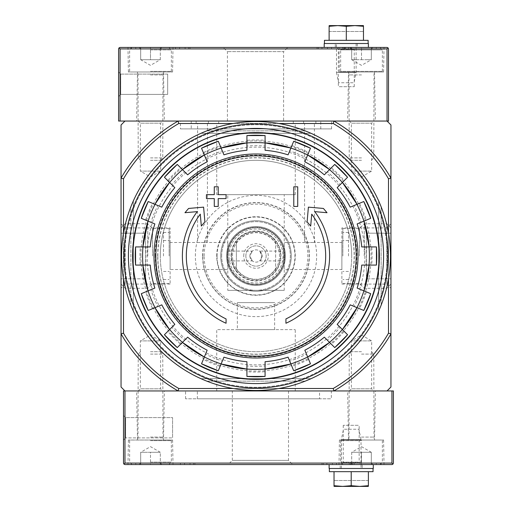 <?xml version="1.0" encoding="UTF-8"?>
<svg xmlns="http://www.w3.org/2000/svg" width="512" height="512" viewBox="0 0 512 512"><rect width="100%" height="100%" fill="white"/><g stroke="black" fill="none" stroke-linecap="round" stroke-linejoin="round"><path stroke-width="0.38" stroke-dasharray="2.56 1.92" d="M130.861 206.803C124.691 222.618 121.581 239.021 121.536 256C121.581 239.021 124.691 222.618 130.861 206.803L133.318 200.966L130.861 206.803L130.861 305.197C124.691 289.382 121.581 272.979 121.536 256A134.464 134.464 0 0 1 278.893 123.501A134.464 134.464 0 0 1 278.893 388.499A134.464 134.464 0 0 1 121.536 256C121.581 272.979 124.691 289.382 130.861 305.197L133.318 311.034L130.861 305.197L130.861 206.803M206.803 130.861C239.603 118.509 272.397 118.509 305.197 130.861C272.397 118.509 239.603 118.509 206.803 130.861L200.966 133.318L206.803 130.861L305.197 130.861L311.034 133.318L305.197 130.861L206.803 130.861M206.803 381.139C239.603 393.491 272.397 393.491 305.197 381.139C272.397 393.491 239.603 393.491 206.803 381.139L200.966 378.682L206.803 381.139L305.197 381.139L311.034 378.682L305.197 381.139L206.803 381.139M381.139 305.197C393.491 272.397 393.491 239.603 381.139 206.803C393.491 239.603 393.491 272.397 381.139 305.197L378.682 311.034L381.139 305.197L381.139 206.803L378.682 200.966L381.139 206.803L381.139 305.197M387.027 48.909L387.027 121.05L118.592 121.05L118.592 48.909L119.027 47.872L120.064 48.909L387.027 48.909L388.07 47.872L388.499 48.909L388.499 121.05L333.875 121.05L333.216 123.501A153.357 153.357 0 0 1 388.499 178.784L388.499 333.216A153.357 153.357 0 0 1 333.216 388.499L178.784 388.499A153.357 153.357 0 0 1 123.501 333.216L121.05 333.875L121.05 387.027L124.973 390.95L178.125 390.95L178.784 388.499M387.027 121.05L390.95 124.973L390.95 178.125A155.808 155.808 0 0 0 333.875 121.05L124.973 121.05L121.05 124.973L121.05 178.125L123.501 178.784L123.501 333.216M123.501 178.784A153.357 153.357 0 0 1 178.784 123.501L178.125 121.05A155.808 155.808 0 0 0 121.05 178.125L121.05 333.875A155.808 155.808 0 0 0 178.125 390.95A155.808 155.808 0 0 1 121.05 333.875A155.808 155.808 0 0 0 178.125 390.95L387.027 390.95L390.95 387.027L390.95 333.875A155.808 155.808 0 0 1 333.875 390.95A155.808 155.808 0 0 0 390.95 333.875L388.499 333.216M333.216 123.501L178.784 123.501M170.118 242.502L170.118 269.498L170.118 242.502L207.418 242.502L197.6 242.502L197.6 123.501L207.418 123.501L197.6 123.501M284.218 194.656L227.782 194.656L284.218 194.656L284.218 269.498L284.218 242.502L314.4 242.502L304.582 242.502L304.582 123.501L314.4 123.501L304.582 123.501M341.882 242.502L341.882 269.498L341.882 242.502L314.4 242.502L314.4 123.501M207.418 123.501L207.418 242.502L227.782 242.502L227.782 269.498L227.782 194.656M138.221 121.05L162.758 121.05L138.221 121.05L140.346 123.174L160.634 123.174L140.346 123.174L140.346 171.104L160.634 171.104L140.346 171.104L150.49 176.96L160.634 171.104L160.634 123.174L162.758 121.05M349.242 121.05L373.779 121.05L349.242 121.05L351.366 123.174L371.654 123.174L351.366 123.174L351.366 171.104L371.654 171.104L351.366 171.104L361.51 176.96L371.654 171.104L371.654 123.174L373.779 121.05M180.429 121.05L331.571 121.05L180.429 121.05L180.429 128.902L331.571 128.902L180.429 128.902M226.067 323.251A73.613 73.613 0 0 1 197.261 211.629L184.966 212.71L188.602 208.448L203.603 207.136L204.89 221.875L201.312 226.061L200.275 214.163A69.683 69.683 0 0 0 226.067 318.925L226.067 323.251M285.933 318.925L285.933 323.251A73.613 73.613 0 0 0 314.739 211.629L327.034 212.71L323.398 208.448L308.397 207.136L307.11 221.875L310.688 226.061L311.725 214.163A69.683 69.683 0 0 1 285.933 318.925M293.786 206.438L297.715 206.438L297.715 186.803L293.786 186.803L293.786 206.438M214.285 198.586L214.285 206.438L218.214 206.438L218.214 198.586L226.067 198.586L226.067 194.656L218.214 194.656L218.214 186.803L214.285 186.803L214.285 194.656L206.438 194.656L206.438 198.586L214.285 198.586M371.699 246.918L365.958 246.918A110.336 110.336 0 0 1 365.978 247.174A110.336 110.336 0 0 1 365.958 265.082L371.699 265.082A116.058 116.058 0 0 0 371.699 246.918L376.429 246.918M361.728 246.918L365.958 246.918M376.429 265.082L371.699 265.082M361.728 265.082L365.958 265.082M366.368 291.891L361.062 289.69A110.336 110.336 0 0 1 354.112 306.464L359.418 308.666A116.058 116.058 0 0 0 366.368 291.891L370.733 293.696M357.152 288.07L361.062 289.69M363.782 310.47L359.418 308.666M350.202 304.845L354.112 306.464M344.23 331.392L340.173 327.334A110.336 110.336 0 0 1 327.334 340.173L331.392 344.23A116.058 116.058 0 0 0 344.23 331.392L347.571 334.733M342.4 329.562L340.173 327.334M334.733 347.571L331.392 344.23M324.339 337.178L327.334 340.173M308.666 359.418L306.464 354.112A110.336 110.336 0 0 1 289.69 361.062L291.891 366.368A116.058 116.058 0 0 0 308.666 359.418L310.47 363.782M304.845 350.202L306.464 354.112M293.696 370.733L291.891 366.368M288.07 357.152L289.69 361.062M265.082 371.699L265.082 365.958A110.336 110.336 0 0 1 246.918 365.958L246.918 371.699A116.058 116.058 0 0 0 265.082 371.699L265.082 376.429M265.082 361.728L265.082 365.958M246.918 376.429L246.918 371.699M246.918 361.728L246.918 365.958M220.109 366.368L222.31 361.062A110.336 110.336 0 0 1 205.536 354.112L203.334 359.418A116.058 116.058 0 0 0 220.109 366.368L218.304 370.733M223.93 357.152L222.31 361.062M201.53 363.782L203.334 359.418M207.155 350.202L205.536 354.112M180.608 344.23L184.666 340.173A110.336 110.336 0 0 1 171.827 327.334L167.77 331.392A116.058 116.058 0 0 0 180.608 344.23L177.267 347.571M187.661 337.178L184.666 340.173M164.429 334.733L167.77 331.392M174.822 324.339L171.827 327.334M152.582 308.666L157.888 306.464A110.336 110.336 0 0 1 150.938 289.69L145.632 291.891A116.058 116.058 0 0 0 152.582 308.666L148.218 310.47M161.798 304.845L157.888 306.464M141.267 293.696L145.632 291.891M154.848 288.07L150.938 289.69M140.301 265.082L146.042 265.082A110.336 110.336 0 0 1 146.042 246.918L140.301 246.918A116.058 116.058 0 0 0 140.301 265.082L135.571 265.082M150.272 265.082L146.042 265.082M135.571 246.918L140.301 246.918M150.272 246.918L146.042 246.918M145.632 220.109L150.938 222.31A110.336 110.336 0 0 1 157.888 205.536L152.582 203.334A116.058 116.058 0 0 0 145.632 220.109L141.267 218.304M154.848 223.93L150.938 222.31M148.218 201.53L152.582 203.334M161.798 207.155L157.888 205.536M167.77 180.608L171.827 184.666A110.336 110.336 0 0 1 184.666 171.827L180.608 167.77A116.058 116.058 0 0 0 167.77 180.608L164.429 177.267M174.822 187.661L171.827 184.666M177.267 164.429L180.608 167.77M187.661 174.822L184.666 171.827M203.334 152.582L205.536 157.888A110.336 110.336 0 0 1 222.31 150.938L220.109 145.632A116.058 116.058 0 0 0 203.334 152.582L201.53 148.218M207.155 161.798L205.536 157.888M218.304 141.267L220.109 145.632M223.93 154.848L222.31 150.938M246.918 140.301L246.918 146.042A110.336 110.336 0 0 1 265.082 146.042L265.082 140.301A116.058 116.058 0 0 0 246.918 140.301L246.918 135.571M246.918 150.272L246.918 146.042M265.082 135.571L265.082 140.301M265.082 150.272L265.082 146.042M291.891 145.632L289.69 150.938A110.336 110.336 0 0 1 306.464 157.888L308.666 152.582A116.058 116.058 0 0 0 291.891 145.632L293.696 141.267M288.07 154.848L289.69 150.938M310.47 148.218L308.666 152.582M304.845 161.798L306.464 157.888M331.392 167.77L327.334 171.827A110.336 110.336 0 0 1 340.173 184.666L344.23 180.608A116.058 116.058 0 0 0 331.392 167.77L334.733 164.429M324.339 174.822L327.334 171.827M347.571 177.267L344.23 180.608M337.178 187.661L340.173 184.666M359.418 203.334L354.112 205.536A110.336 110.336 0 0 1 361.062 222.31L366.368 220.109A116.058 116.058 0 0 0 359.418 203.334L363.782 201.53M370.733 218.304L366.368 220.109M357.152 223.93L361.062 222.31M350.202 207.155L354.112 205.536M351.693 256A95.693 95.693 0 0 0 256 160.307A95.693 95.693 0 0 0 160.307 256A95.693 95.693 0 0 0 256 351.693A95.693 95.693 0 0 0 351.693 256M333.216 388.499L333.875 390.95A155.808 155.808 0 0 0 390.95 333.875L390.95 178.125A155.808 155.808 0 0 0 333.875 121.05A155.808 155.808 0 0 1 390.95 178.125L388.499 178.784M233.107 123.501L278.893 123.501M216.742 390.95L295.258 390.95L216.742 390.95L216.742 329.613L295.258 329.613L216.742 329.613M349.242 390.95L373.779 390.95L349.242 390.95L351.366 388.826L371.654 388.826L351.366 388.826L351.366 340.896L371.654 340.896L351.366 340.896L361.51 335.04L371.654 340.896L371.654 388.826L373.779 390.95M138.221 390.95L162.758 390.95L138.221 390.95L140.346 388.826L160.634 388.826L140.346 388.826L140.346 340.896L160.634 340.896L140.346 340.896L150.49 335.04L160.634 340.896L160.634 388.826L162.758 390.95M390.95 223.718L390.95 288.282L390.95 223.718L386.752 227.917L386.752 284.083L386.752 227.917L341.882 227.917L341.882 284.083L341.882 227.917M121.05 223.718L121.05 288.282L121.05 223.718L125.248 227.917L125.248 284.083L125.248 227.917L170.118 227.917L170.118 284.083L170.118 227.917M278.893 388.499L233.107 388.499M128.41 256A127.59 127.59 0 0 1 319.795 145.504A127.59 127.59 0 0 1 319.795 366.496A127.59 127.59 0 0 1 128.41 256A127.59 127.59 0 0 1 319.795 145.504A127.59 127.59 0 0 1 319.795 366.496A127.59 127.59 0 0 1 128.41 256A127.59 127.59 0 0 1 319.795 145.504A127.59 127.59 0 0 1 319.795 366.496A127.59 127.59 0 0 1 128.41 256M178.125 121.05A155.808 155.808 0 0 0 121.05 178.125A155.808 155.808 0 0 1 178.125 121.05L333.875 121.05M388.499 233.107L388.499 278.893M123.501 233.107L123.501 278.893M160.307 256A95.693 95.693 0 0 1 303.846 173.126A95.693 95.693 0 0 1 303.846 338.874A95.693 95.693 0 0 1 160.307 256A95.693 95.693 0 0 1 303.846 173.126A95.693 95.693 0 0 1 303.846 338.874A95.693 95.693 0 0 1 160.307 256M132.922 256A123.078 123.078 0 0 1 317.536 149.414A123.078 123.078 0 0 1 317.536 362.586A123.078 123.078 0 0 1 132.922 256M364.525 247.29A108.877 108.877 0 0 1 260.358 364.787A108.877 108.877 0 0 1 147.123 256A108.877 108.877 0 0 1 251.642 147.213A108.877 108.877 0 0 1 364.525 247.29M157.856 256A98.144 98.144 0 0 1 305.075 171.002A98.144 98.144 0 0 1 305.075 340.998A98.144 98.144 0 0 1 157.856 256M157.683 256A98.317 98.317 0 0 1 305.158 170.854A98.317 98.317 0 0 1 305.158 341.146A98.317 98.317 0 0 1 157.683 256M191.226 128.902L320.774 128.902L191.226 128.902L191.226 121.05L320.774 121.05L191.226 121.05M303.603 121.05L315.872 121.05L293.293 121.05L303.603 121.05L303.603 123.501L315.872 123.501L293.293 123.501L293.293 121.05L218.707 121.05L293.293 121.05L293.293 123.501L303.603 123.501L303.603 121.05M208.397 121.05L196.128 121.05L208.397 121.05L208.397 123.501L218.707 123.501L216.742 123.501L218.707 123.501L218.707 121.05L218.707 123.501L196.128 123.501L208.397 123.501L208.397 121.05M227.782 290.349L284.218 290.349L227.782 290.349L227.782 269.498L170.118 269.498M216.742 194.656L295.258 194.656L216.742 194.656L216.742 123.501M237.35 329.613L274.65 329.613L237.35 329.613L237.35 302.618L274.65 302.618L237.35 302.618M121.536 256A134.464 134.464 0 0 1 323.232 139.552A134.464 134.464 0 0 1 323.232 372.448A134.464 134.464 0 0 1 121.536 256A134.464 134.464 0 0 1 323.232 139.552A134.464 134.464 0 0 1 323.232 372.448A134.464 134.464 0 0 1 121.536 256A134.464 134.464 0 0 1 323.232 139.552A134.464 134.464 0 0 1 323.232 372.448A134.464 134.464 0 0 1 121.536 256M202.822 256A53.178 53.178 0 0 1 282.592 209.946A53.178 53.178 0 0 1 282.592 302.054A53.178 53.178 0 0 1 202.822 256M204.154 256A51.846 51.846 0 0 1 281.92 211.098A51.846 51.846 0 0 1 281.92 300.902A51.846 51.846 0 0 1 204.154 256M217.043 256A38.957 38.957 0 0 1 275.475 222.266A38.957 38.957 0 0 1 275.475 289.734A38.957 38.957 0 0 1 217.043 256M220.723 256A35.277 35.277 0 0 1 273.638 225.453A35.277 35.277 0 0 1 273.638 286.547A35.277 35.277 0 0 1 220.723 256A35.277 35.277 0 0 1 273.638 225.453A35.277 35.277 0 0 1 273.638 286.547A35.277 35.277 0 0 1 220.723 256M226.554 256A29.446 29.446 0 0 1 270.72 230.502A29.446 29.446 0 0 1 270.72 281.498A29.446 29.446 0 0 1 226.554 256A29.446 29.446 0 0 1 270.72 230.502A29.446 29.446 0 0 1 270.72 281.498A29.446 29.446 0 0 1 226.554 256A29.446 29.446 0 0 1 270.72 230.502A29.446 29.446 0 0 1 270.72 281.498A29.446 29.446 0 0 1 226.554 256M311.034 133.318L200.966 133.318L311.034 133.318M311.034 378.682L200.966 378.682L311.034 378.682M133.318 200.966L133.318 311.034L133.318 200.966M378.682 200.966L378.682 311.034L378.682 200.966M336.48 47.437L356.109 47.437L336.48 47.437L338.342 49.299L354.253 49.299L338.342 49.299L338.342 86.694L354.253 86.694L338.342 86.694M287.795 47.437L223.226 47.437L287.795 47.437L283.59 51.635L227.424 51.635L283.59 51.635L283.59 121.05L227.424 121.05L283.59 121.05M318.387 48.909L371.322 48.909L371.322 47.437L376.23 47.437L317.075 47.437L371.322 47.437L371.322 48.954L371.322 47.437L372.838 47.437L361.51 47.437L371.322 47.437L361.51 47.437L371.322 47.437L371.322 59.706L366.413 59.706L371.322 59.706L366.413 59.706L371.322 59.706L371.322 47.437L371.322 48.909L376.23 48.909L376.23 47.437L376.23 48.909L317.075 48.909L318.387 48.909L318.387 47.437M388.07 47.872L387.027 47.437L120.064 47.437L119.027 47.872M127.981 47.437L173.005 47.437L127.981 47.437L128.41 71.974L172.576 71.974L128.41 71.974M338.995 47.437L384.019 47.437L338.995 47.437L339.424 71.974L383.59 71.974L339.424 71.974M179.635 47.437L135.77 47.437L190.016 47.437L179.635 47.437L179.635 48.909L190.016 48.909L135.77 48.909L179.635 48.909M130.861 47.437L135.77 47.437L130.861 47.437L130.861 48.909L135.77 48.909L130.861 48.909L130.861 47.437M118.592 96.512L118.592 71.974L118.592 96.512L118.592 71.974L118.592 96.512L120.717 94.387L120.717 74.099L120.717 94.387L120.717 74.099L120.717 94.387L118.592 96.512M347.648 121.05L375.366 121.05L347.648 121.05L348.506 71.974L374.515 71.974L348.506 71.974M136.634 121.05L164.352 121.05L136.634 121.05L137.485 71.974L163.494 71.974L137.485 71.974M167.667 94.387L167.667 74.099L167.667 94.387L120.717 94.387L167.667 94.387L167.667 74.099L167.667 94.387M344.25 48.909L350.464 48.909L343.104 48.909L348.666 48.909L344.25 48.909L344.25 47.437L343.104 47.437L350.464 47.437L348.749 47.437L348.749 48.909L344.826 48.909L344.826 47.437L348.749 47.437M344.826 48.909L348.749 48.909M345.434 48.909L345.434 47.437L350.464 47.437L350.464 48.909L350.464 47.437L344.25 47.437M345.434 47.437L344.826 47.437M350.464 48.909L350.464 47.437M343.104 48.909L343.104 47.437L343.104 48.909L343.104 47.437L379.91 47.437L343.104 47.437L340.653 49.894L382.362 49.894L340.653 49.894L340.653 71.36L382.362 71.36L340.653 71.36L341.267 71.974L381.754 71.974L341.267 71.974M348.666 48.909L348.666 47.437M351.693 47.437L351.693 48.954L351.693 47.437L350.176 47.437L351.693 47.437L351.693 59.706L366.413 59.706L351.693 59.706L356.602 59.706L351.693 59.706L351.693 47.437M361.51 71.974L348.992 71.974L361.51 71.974M361.51 74.918L349.242 74.918L361.51 74.918M361.51 157.901L349.242 157.901L361.51 157.901M361.51 160.307L351.648 160.307L361.51 160.307M356.602 59.706L366.413 59.706L356.602 59.706M361.51 59.706L361.51 47.437L361.51 59.706M140.678 47.437L160.307 47.437L160.307 48.954L160.307 47.437L161.824 47.437L140.678 47.437L150.49 47.437L140.678 47.437L140.678 48.954L140.678 47.437L139.162 47.437L140.678 47.437L140.678 59.706L160.307 59.706L140.678 59.706L145.587 59.706L140.678 59.706L140.678 47.437M150.49 47.437L168.896 47.437L150.49 47.437L150.49 59.706L155.398 59.706L145.587 59.706L150.49 59.706L150.49 47.437M150.49 49.894L171.347 49.894L150.49 49.894M150.49 71.36L171.347 71.36L150.49 71.36M150.49 71.974L130.246 71.974L150.49 71.974M150.49 74.918L162.758 74.918L150.49 74.918M150.49 157.901L162.758 157.901L150.49 157.901M150.49 160.307L160.352 160.307L150.49 160.307M160.307 59.706L160.307 47.437L160.307 59.706L150.49 65.37L140.678 59.706M335.302 43.514L357.286 43.514L335.302 43.514L335.302 47.437L357.286 47.437L335.302 47.437M368.378 43.514L324.211 43.514M324.211 47.437L368.378 47.437L324.211 47.437M329.12 25.664L329.12 31.488L329.12 25.664L329.12 26.31L337.709 25.6L363.219 25.6L329.376 25.6L337.709 25.6L346.298 26.31L354.88 25.6L363.469 26.31L363.469 25.664L363.469 31.488L363.469 25.664M324.454 43.514L368.134 43.514L324.454 43.514M368.134 40.32L324.454 40.32M336.48 43.514L356.109 43.514L336.48 43.514L336.48 72.467L356.109 72.467L336.48 72.467L338.586 82.771L354.003 82.771L338.586 82.771M346.298 40.32L329.12 40.32L346.298 40.32L346.298 26.31M329.12 40.32L329.12 26.31M363.469 40.32L363.469 26.31M337.709 25.6L354.88 25.6M329.12 31.488L363.469 31.488L329.12 31.488M232.333 390.95L288.499 390.95L232.333 390.95L232.333 460.365L288.499 460.365L232.333 460.365L228.134 464.563L292.698 464.563L228.134 464.563M319.552 390.95L197.357 390.95L319.552 390.95L319.552 398.803L197.357 398.803L319.552 398.803M361.018 464.563L341.389 464.563L361.018 464.563L359.155 462.701L343.245 462.701L359.155 462.701L359.155 425.306L343.245 425.306L359.155 425.306M193.613 463.091L140.678 463.091L140.678 464.563L135.77 464.563L194.925 464.563L140.678 464.563L140.678 463.046L140.678 464.563L139.162 464.563L150.49 464.563L140.678 464.563L150.49 464.563L140.678 464.563L140.678 452.294L145.587 452.294L140.678 452.294L145.587 452.294L140.678 452.294L140.678 464.563L140.678 463.091L135.77 463.091L135.77 464.563L135.77 463.091L194.925 463.091L193.613 463.091L193.613 464.563M391.936 463.091L124.973 463.091L123.93 464.128L124.973 464.563L391.936 464.563L392.973 464.128L391.936 463.091L391.936 390.95L393.408 390.95L393.408 463.091L392.973 464.128M384.019 464.563L338.995 464.563L384.019 464.563L383.59 440.026L339.424 440.026L383.59 440.026M173.005 464.563L127.981 464.563L173.005 464.563L172.576 440.026L128.41 440.026L172.576 440.026M332.365 464.563L376.23 464.563L321.984 464.563L332.365 464.563L332.365 463.091L321.984 463.091L376.23 463.091L332.365 463.091M381.139 464.563L376.23 464.563L381.139 464.563L381.139 463.091L376.23 463.091L381.139 463.091L381.139 464.563M333.875 390.95L178.125 390.95M123.501 415.488L123.501 440.026L123.501 415.488L123.501 440.026L123.501 415.488L125.626 417.613L125.626 437.901L125.626 417.613L172.576 417.613L172.576 437.901L172.576 417.613L172.576 437.901L172.576 417.613L125.626 417.613L125.626 437.901L125.626 417.613L123.501 415.488M123.93 464.128L123.501 463.091L123.501 390.95L391.936 390.95M331.328 390.95L185.581 390.95L331.328 390.95L331.328 398.803L185.581 398.803L331.328 398.803M164.352 390.95L136.634 390.95L164.352 390.95L163.494 440.026L137.485 440.026L163.494 440.026M375.366 390.95L347.648 390.95L375.366 390.95L374.515 440.026L348.506 440.026L374.515 440.026M350.835 463.091L354.144 463.091L350.835 463.091L350.835 464.563L349.242 464.563L354.144 464.563L349.242 464.563L350.835 464.563L350.835 463.091L350.835 464.563M349.242 463.091L349.242 464.563L349.242 463.091M354.144 463.091L354.144 464.563L354.144 463.091M352.55 463.091L352.55 464.563L352.55 463.091M160.307 464.563L150.49 464.563L160.307 464.563L150.49 464.563L160.307 464.563L160.307 463.046L160.307 464.563L161.824 464.563L160.307 464.563L160.307 452.294L145.587 452.294L160.307 452.294L155.398 452.294L160.307 452.294L160.307 464.563M150.49 464.563L168.896 464.563L132.09 464.563L150.49 464.563L150.49 452.294L155.398 452.294L150.49 452.294L150.49 464.563M150.49 462.106L171.347 462.106L150.49 462.106M150.49 440.64L171.347 440.64L150.49 440.64M150.49 440.026L170.733 440.026L150.49 440.026M150.49 437.082L162.758 437.082L150.49 437.082M150.49 354.099L162.758 354.099L150.49 354.099M150.49 351.693L160.352 351.693L150.49 351.693M371.322 464.563L351.693 464.563L351.693 463.046L351.693 464.563L350.176 464.563L371.322 464.563L361.51 464.563L371.322 464.563L371.322 463.046L371.322 464.563L372.838 464.563L371.322 464.563L371.322 452.294L351.693 452.294L371.322 452.294L366.413 452.294L371.322 452.294L371.322 464.563M361.51 464.563L343.104 464.563L361.51 464.563L361.51 452.294L356.602 452.294L366.413 452.294L361.51 452.294L361.51 464.563M361.51 462.106L340.653 462.106L361.51 462.106M361.51 440.64L340.653 440.64L361.51 440.64M361.51 440.026L381.754 440.026L361.51 440.026M361.51 437.082L373.779 437.082L361.51 437.082M361.51 354.099L373.779 354.099L361.51 354.099M361.51 351.693L351.648 351.693L361.51 351.693M351.693 452.294L351.693 464.563L351.693 452.294L361.51 446.63L371.322 452.294M362.195 468.486L340.211 468.486L362.195 468.486L362.195 464.563L340.211 464.563L362.195 464.563M329.12 468.486L373.286 468.486M373.286 464.563L329.12 464.563L373.286 464.563M368.378 486.336L368.378 480.512L368.378 486.336L368.378 485.69L359.789 486.4L334.278 486.4L368.122 486.4L359.789 486.4L351.2 485.69L342.618 486.4L334.029 485.69L334.029 486.336L334.029 480.512L334.029 486.336M373.043 468.486L329.363 468.486L373.043 468.486M329.363 471.68L373.043 471.68M361.018 468.486L341.389 468.486L361.018 468.486L361.018 439.533L341.389 439.533L361.018 439.533L358.912 429.229L343.494 429.229L358.912 429.229M351.2 471.68L368.378 471.68L351.2 471.68L351.2 485.69M368.378 471.68L368.378 485.69M334.029 471.68L334.029 485.69M359.789 486.4L342.618 486.4M368.378 480.512L334.029 480.512L368.378 480.512M124.73 256A131.27 131.27 0 0 1 321.638 142.317A131.27 131.27 0 0 1 321.638 369.683A131.27 131.27 0 0 1 124.73 256A131.27 131.27 0 0 1 321.638 142.317A131.27 131.27 0 0 1 321.638 369.683A131.27 131.27 0 0 1 124.73 256M132.397 256A123.603 123.603 0 0 1 317.805 148.954A123.603 123.603 0 0 1 317.805 363.046A123.603 123.603 0 0 1 132.397 256A123.603 123.603 0 0 1 317.805 148.954A123.603 123.603 0 0 1 317.805 363.046A123.603 123.603 0 0 1 132.397 256M121.05 256L121.05 227.917L121.05 256M121.05 278.816L121.05 233.184L121.05 278.816L145.587 278.816L121.05 278.816M125.248 256L125.248 223.718L125.248 256M147.763 256L147.763 223.718L147.763 256M152.563 256L152.563 228.518L152.563 256M169.139 256L169.139 228.518L169.139 256M163.494 256L163.494 232.442L163.494 256M145.587 233.184L121.05 233.184L145.587 233.184L145.587 278.816L145.587 233.184M390.95 256L390.95 227.917L390.95 256M390.95 278.816L390.95 233.184L390.95 278.816L366.413 278.816L390.95 278.816M386.752 256L386.752 223.718L386.752 256M364.237 256L364.237 223.718L364.237 256M359.437 256L359.437 228.518L359.437 256M342.861 256L342.861 228.518L342.861 256M348.506 256L348.506 232.442L348.506 256M366.413 233.184L390.95 233.184L366.413 233.184L366.413 278.816L366.413 233.184M227.782 256A28.218 28.218 0 0 1 270.106 231.565A28.218 28.218 0 0 1 270.106 280.435A28.218 28.218 0 0 1 227.782 256L228.211 251.091L227.782 256A28.218 28.218 0 0 1 270.106 231.565A28.218 28.218 0 0 1 270.106 280.435A28.218 28.218 0 0 1 227.782 256L228.211 260.909L227.782 256M283.789 251.091L283.789 260.909L283.789 251.091L259.68 251.091L262.131 256L259.68 260.909C262.464 257.645 262.464 254.374 259.68 251.091M249.869 256A6.131 6.131 0 0 1 259.066 250.688A6.131 6.131 0 0 1 259.066 261.312A6.131 6.131 0 0 1 249.869 256L252.32 251.091L249.869 256A6.131 6.131 0 0 1 256 249.869A6.131 6.131 0 0 1 262.131 256A6.131 6.131 0 0 1 256 262.131A6.131 6.131 0 0 1 249.869 256L252.32 260.909L249.869 256M236.371 243.43A23.309 23.309 0 0 1 275.629 243.43L275.629 268.57A23.309 23.309 0 0 1 236.371 268.57L236.371 241.28A24.538 24.538 0 0 1 275.629 241.28L275.629 243.43M229.011 256A26.989 26.989 0 0 1 269.498 232.627A26.989 26.989 0 0 1 269.498 279.373A26.989 26.989 0 0 1 229.011 256M232.493 256A23.507 23.507 0 0 1 267.75 235.642A23.507 23.507 0 0 1 267.75 276.358A23.507 23.507 0 0 1 232.493 256A23.507 23.507 0 0 1 267.75 235.642A23.507 23.507 0 0 1 267.75 276.358A23.507 23.507 0 0 1 232.493 256A23.507 23.507 0 0 1 267.75 235.642A23.507 23.507 0 0 1 267.75 276.358A23.507 23.507 0 0 1 232.493 256M227.29 256A28.71 28.71 0 0 1 270.355 231.136A28.71 28.71 0 0 1 270.355 280.864A28.71 28.71 0 0 1 227.29 256A28.71 28.71 0 0 1 270.355 231.136A28.71 28.71 0 0 1 270.355 280.864A28.71 28.71 0 0 1 227.29 256M221.651 256A34.349 34.349 0 0 1 273.178 226.253A34.349 34.349 0 0 1 273.178 285.747A34.349 34.349 0 0 1 221.651 256A34.349 34.349 0 0 1 273.178 226.253A34.349 34.349 0 0 1 273.178 285.747A34.349 34.349 0 0 1 221.651 256M216.742 256A39.258 39.258 0 0 1 275.629 222.003A39.258 39.258 0 0 1 275.629 289.997A39.258 39.258 0 0 1 216.742 256A39.258 39.258 0 0 1 275.629 222.003A39.258 39.258 0 0 1 275.629 289.997A39.258 39.258 0 0 1 216.742 256M275.629 268.57L275.629 270.72A24.538 24.538 0 0 1 236.371 270.72L236.371 241.28A24.538 24.538 0 0 0 231.462 256A24.538 24.538 0 0 1 268.269 234.752A24.538 24.538 0 0 1 268.269 277.248A24.538 24.538 0 0 1 231.462 256A24.538 24.538 0 0 0 236.371 270.72L236.371 268.57M275.629 270.72A24.538 24.538 0 0 0 275.629 241.28L275.629 270.72M243.731 256A12.269 12.269 0 0 1 262.131 245.376A12.269 12.269 0 0 1 262.131 266.624A12.269 12.269 0 0 1 243.731 256M245.856 256A10.144 10.144 0 0 1 261.069 247.213A10.144 10.144 0 0 1 261.069 264.787A10.144 10.144 0 0 1 245.856 256A10.144 10.144 0 0 1 261.069 247.213A10.144 10.144 0 0 1 261.069 264.787A10.144 10.144 0 0 1 245.856 256M155.398 256A100.602 100.602 0 0 1 306.298 168.877A100.602 100.602 0 0 1 306.298 343.123A100.602 100.602 0 0 1 155.398 256M140.928 256A115.072 115.072 0 0 1 313.536 156.339A115.072 115.072 0 0 1 313.536 355.661A115.072 115.072 0 0 1 140.928 256M155.168 256A100.832 100.832 0 0 1 306.419 168.672A100.832 100.832 0 0 1 306.419 343.328A100.832 100.832 0 0 1 155.168 256M195.36 256A60.64 60.64 0 0 1 286.323 203.482A60.64 60.64 0 0 1 286.323 308.518A60.64 60.64 0 0 1 195.36 256M202.611 256A53.389 53.389 0 0 1 282.694 209.766A53.389 53.389 0 0 1 282.694 302.234A53.389 53.389 0 0 1 202.611 256M120.064 48.909L120.064 121.05M188.704 47.437L188.704 48.909M175.52 47.437L175.52 48.909M135.77 47.437L135.77 48.909L135.77 47.437M185.107 47.437L185.107 48.909M321.984 48.909L321.984 47.437M327.462 48.909L327.462 47.437M331.571 48.909L331.571 47.437M124.973 463.091L124.973 390.95M323.296 464.563L323.296 463.091M336.48 464.563L336.48 463.091M376.23 464.563L376.23 463.091L376.23 464.563M326.893 464.563L326.893 463.091M190.016 463.091L190.016 464.563M184.538 463.091L184.538 464.563M180.429 463.091L180.429 464.563M231.021 256A24.979 24.979 0 0 1 268.486 234.368A24.979 24.979 0 0 1 268.486 277.632A24.979 24.979 0 0 1 231.021 256A24.979 24.979 0 0 1 268.486 234.368A24.979 24.979 0 0 1 268.486 277.632A24.979 24.979 0 0 1 231.021 256M284.218 290.349L284.218 269.498L341.882 269.498M341.882 284.083L386.752 284.083L390.95 288.282M170.118 284.083L125.248 284.083L121.05 288.282M331.571 128.902L331.571 121.05M320.774 128.902L320.774 121.05M295.258 194.656L295.258 123.501M295.258 390.95L295.258 329.613M274.65 329.613L274.65 302.618M315.872 123.501L315.872 121.05M196.128 123.501L196.128 121.05M163.494 71.974L164.352 121.05M172.576 71.974L173.005 47.437M374.515 71.974L375.366 121.05M383.59 71.974L384.019 47.437M167.667 74.099L120.717 74.099L118.592 71.974L120.717 74.099L167.667 74.099M190.016 47.437L190.016 48.909M317.075 48.909L317.075 47.437M227.424 121.05L227.424 51.635L223.226 47.437M354.253 86.694L354.253 49.299L356.109 47.437M351.693 48.954L350.176 47.437M371.322 48.954L372.838 47.437M379.91 47.437L382.362 49.894L382.362 71.36L381.754 71.974M371.366 160.307L373.779 157.901L374.022 71.974M351.648 160.307L349.242 157.901L348.992 71.974M351.693 59.706L361.51 65.37L371.322 59.706M140.678 48.954L139.162 47.437M160.307 48.954L161.824 47.437M132.09 47.437L129.638 49.894L129.638 71.36L130.246 71.974M168.896 47.437L171.347 49.894L171.347 71.36L170.733 71.974M160.352 160.307L162.758 157.901L163.008 71.974M140.634 160.307L138.221 157.901L137.978 71.974M357.286 43.514L357.286 47.437M356.109 43.514L356.109 72.467L354.003 82.771M348.506 440.026L347.648 390.95M339.424 440.026L338.995 464.563M137.485 440.026L136.634 390.95M128.41 440.026L127.981 464.563M125.626 437.901L123.501 440.026L125.626 437.901L172.576 437.901L125.626 437.901M321.984 464.563L321.984 463.091M194.925 463.091L194.925 464.563M288.499 390.95L288.499 460.365L292.698 464.563M343.245 425.306L343.245 462.701L341.389 464.563M197.357 398.803L197.357 390.95M185.581 398.803L185.581 390.95M160.307 463.046L161.824 464.563M140.678 463.046L139.162 464.563M168.896 464.563L171.347 462.106L171.347 440.64L170.733 440.026M132.09 464.563L129.638 462.106L129.638 440.64L130.246 440.026M140.634 351.693L138.221 354.099L137.978 440.026M160.352 351.693L162.758 354.099L163.008 440.026M160.307 452.294L150.49 446.63L140.678 452.294M371.322 463.046L372.838 464.563M351.693 463.046L350.176 464.563M379.91 464.563L382.362 462.106L382.362 440.64L381.754 440.026M343.104 464.563L340.653 462.106L340.653 440.64L341.267 440.026M351.648 351.693L349.242 354.099L348.992 440.026M371.366 351.693L373.779 354.099L374.022 440.026M340.211 468.486L340.211 464.563M341.389 468.486L341.389 439.533L343.494 429.229M121.05 284.083L125.248 288.282L147.763 288.282L152.563 283.482L169.139 283.482M121.05 227.917L125.248 223.718L147.763 223.718L152.563 228.518L169.139 228.518M163.494 279.558L169.139 279.558M163.494 232.442L169.139 232.442M163.494 271.456L169.139 271.456M163.494 240.544L169.139 240.544M390.95 227.917L386.752 223.718L364.237 223.718L359.437 228.518L342.861 228.518M390.95 284.083L386.752 288.282L364.237 288.282L359.437 283.482L342.861 283.482M348.506 232.442L342.861 232.442M348.506 279.558L342.861 279.558M348.506 240.544L342.861 240.544M348.506 271.456L342.861 271.456M259.68 260.909L283.789 260.909M228.211 260.909L252.32 260.909M228.211 251.091L252.32 251.091"/><path stroke-width="0.77" d="M278.893 123.501L333.216 123.501L333.875 121.05A155.808 155.808 0 0 1 390.95 178.125L390.95 124.973L387.027 121.05L124.973 121.05L121.05 124.973L121.05 387.027L124.973 390.95L178.125 390.95A155.808 155.808 0 0 1 121.05 333.875L123.501 333.216L123.501 278.893M226.067 323.251A73.613 73.613 0 0 1 197.261 211.629L184.966 212.71L188.602 208.448L203.603 207.136L204.89 221.875L201.312 226.061L200.275 214.163A69.683 69.683 0 0 0 226.067 318.925L226.067 323.251M285.933 318.925L285.933 323.251A73.613 73.613 0 0 0 314.739 211.629L327.034 212.71L323.398 208.448L308.397 207.136L307.11 221.875L310.688 226.061L311.725 214.163A69.683 69.683 0 0 1 285.933 318.925M293.786 206.438L297.715 206.438L297.715 186.803L293.786 186.803L293.786 206.438M214.285 198.586L214.285 206.438L218.214 206.438L218.214 198.586L226.067 198.586L226.067 194.656L218.214 194.656L218.214 186.803L214.285 186.803L214.285 194.656L206.438 194.656L206.438 198.586L214.285 198.586M218.304 141.261L201.523 148.211L207.155 161.798A106.112 106.112 0 0 0 187.661 174.822L177.267 164.429A120.768 120.768 0 0 0 164.429 177.267L174.822 187.661A106.112 106.112 0 0 0 161.798 207.155L148.218 201.53A120.768 120.768 0 0 0 141.267 218.304L154.848 223.93A106.112 106.112 0 0 0 150.272 246.918L135.571 246.918L135.571 265.082A120.768 120.768 0 0 1 135.571 246.918M135.571 265.082L150.272 265.082A106.112 106.112 0 0 0 154.848 288.07L141.267 293.696A120.768 120.768 0 0 0 148.218 310.47L161.798 304.845A106.112 106.112 0 0 0 174.822 324.339L164.429 334.733A120.768 120.768 0 0 0 177.267 347.571L187.661 337.178A106.112 106.112 0 0 0 207.155 350.202L201.53 363.782L218.304 370.739M201.53 363.782A120.768 120.768 0 0 0 218.304 370.733L223.93 357.152A106.112 106.112 0 0 0 246.918 361.728L246.918 376.429L265.082 376.429A120.768 120.768 0 0 1 246.918 376.429M265.082 376.429L265.082 361.728A106.112 106.112 0 0 0 288.07 357.152L293.696 370.733A120.768 120.768 0 0 0 310.47 363.782L304.845 350.202A106.112 106.112 0 0 0 324.339 337.178L334.733 347.571A120.768 120.768 0 0 0 347.571 334.733L337.178 324.339L342.4 329.562L357.03 307.674A113.472 113.472 0 0 1 342.4 329.562M337.178 324.339A106.112 106.112 0 0 0 350.202 304.845L363.782 310.47L370.739 293.696M363.782 310.47A120.768 120.768 0 0 0 370.733 293.696L357.152 288.07A106.112 106.112 0 0 0 361.728 265.082L376.429 265.082L376.429 246.918A120.768 120.768 0 0 1 376.429 265.082M376.429 246.918L361.728 246.918A106.112 106.112 0 0 0 357.152 223.93L370.733 218.304A120.768 120.768 0 0 0 363.782 201.53L370.739 218.304M363.782 201.53L350.202 207.155A106.112 106.112 0 0 0 337.178 187.661L347.571 177.267A120.768 120.768 0 0 0 334.733 164.429L324.339 174.822A106.112 106.112 0 0 0 304.845 161.798L310.47 148.218L293.696 141.261M310.47 148.218A120.768 120.768 0 0 0 293.696 141.267L288.07 154.848A106.112 106.112 0 0 0 265.082 150.272L265.082 135.571A120.768 120.768 0 0 0 246.918 135.571L265.082 135.571M246.918 135.571L246.918 150.272A106.112 106.112 0 0 0 223.93 154.848L218.304 141.267A120.768 120.768 0 0 0 201.53 148.218M333.875 390.95L387.027 390.95L390.95 387.027L390.95 333.875A155.808 155.808 0 0 1 333.875 390.95L123.501 390.95L123.501 463.091L123.93 464.128L124.973 463.091L391.936 463.091L392.973 464.128L393.408 463.091L393.408 390.95L333.875 390.95L333.216 388.499L278.893 388.499M333.216 123.501A153.357 153.357 0 0 1 388.499 178.784L390.95 178.125L390.95 333.875L388.499 333.216A153.357 153.357 0 0 1 333.216 388.499M233.107 388.499L178.784 388.499L178.125 390.95M123.501 233.107L123.501 178.784L121.05 178.125A155.808 155.808 0 0 1 178.125 121.05L178.784 123.501L233.107 123.501M178.784 388.499A153.357 153.357 0 0 1 123.501 333.216M388.499 178.784L388.499 233.107M388.499 278.893L388.499 333.216M123.501 178.784A153.357 153.357 0 0 1 178.784 123.501M132.922 256A123.078 123.078 0 0 1 317.536 149.414A123.078 123.078 0 0 1 317.536 362.586A123.078 123.078 0 0 1 132.922 256M333.875 121.05L388.499 121.05L388.499 48.909L388.07 47.872L387.027 47.437L120.064 47.437L119.027 47.872L118.592 48.909L118.592 121.05L178.125 121.05M388.07 47.872L387.027 48.909L120.064 48.909L119.027 47.872M324.211 47.437L324.211 43.514L368.378 43.514L368.378 47.437M363.469 25.664L363.469 26.31L354.88 25.6L363.219 25.6L329.376 25.6L337.709 25.6L329.12 26.31L329.12 25.664M368.134 43.514L368.134 40.32L324.454 40.32L324.454 43.514M346.298 40.32L346.298 26.31L337.709 25.6M329.12 40.32L329.12 26.31M363.469 40.32L363.469 26.31M354.88 25.6L346.298 26.31M123.93 464.128L124.973 464.563L391.936 464.563L392.973 464.128M373.286 464.563L373.286 468.486L329.12 468.486L329.12 464.563M334.029 486.336L334.029 485.69L342.618 486.4L334.278 486.4L368.122 486.4L359.789 486.4L368.378 485.69L368.378 486.336M329.363 468.486L329.363 471.68L373.043 471.68L373.043 468.486M351.2 471.68L351.2 485.69L359.789 486.4M368.378 471.68L368.378 485.69M334.029 471.68L334.029 485.69M342.618 486.4L351.2 485.69M123.994 256A132.006 132.006 0 0 1 322.003 141.677A132.006 132.006 0 0 1 322.003 370.323A132.006 132.006 0 0 1 123.994 256M128.41 256A127.59 127.59 0 0 1 319.795 145.504A127.59 127.59 0 0 1 319.795 366.496A127.59 127.59 0 0 1 128.41 256M121.536 256A134.464 134.464 0 0 1 323.232 139.552A134.464 134.464 0 0 1 323.232 372.448A134.464 134.464 0 0 1 121.536 256M256 155.827A100.173 100.173 0 0 1 356.173 256A100.173 100.173 0 0 1 256 356.173A100.173 100.173 0 0 1 155.827 256A100.173 100.173 0 0 1 256 155.827M154.003 256A101.997 101.997 0 0 1 307.002 167.667A101.997 101.997 0 0 1 307.002 344.333A101.997 101.997 0 0 1 154.003 256M148.083 221.126A113.408 113.408 0 0 1 155.034 204.352M142.957 265.082A113.408 113.408 0 0 1 142.957 246.918M155.034 307.648A113.408 113.408 0 0 1 148.083 290.874M182.483 342.355A113.408 113.408 0 0 1 169.645 329.517M221.126 363.917A113.408 113.408 0 0 1 204.352 356.966M265.082 369.043A113.408 113.408 0 0 1 246.918 369.043M307.648 356.966A113.408 113.408 0 0 1 290.874 363.917M342.355 329.517A113.408 113.408 0 0 1 329.517 342.355M363.917 290.874A113.408 113.408 0 0 1 356.966 307.648M369.043 246.918A113.408 113.408 0 0 1 369.043 265.082M356.966 204.352A113.408 113.408 0 0 1 363.917 221.126M329.517 169.645A113.408 113.408 0 0 1 342.355 182.483M290.874 148.083A113.408 113.408 0 0 1 307.648 155.034M246.918 142.957A113.408 113.408 0 0 1 265.082 142.957M204.352 155.034A113.408 113.408 0 0 1 221.126 148.083M169.645 182.483A113.408 113.408 0 0 1 182.483 169.645M246.918 369.114A113.472 113.472 0 0 1 221.101 363.974L246.918 369.114M290.899 363.974A113.472 113.472 0 0 1 265.082 369.114L290.899 363.974M329.562 342.4A113.472 113.472 0 0 1 307.674 357.024L329.562 342.4M369.114 265.082A113.472 113.472 0 0 1 363.974 290.899L369.114 265.082M363.974 221.101A113.472 113.472 0 0 1 369.114 246.918L363.974 221.101M342.4 182.438A113.472 113.472 0 0 1 357.024 204.326L342.4 182.438M307.674 154.976A113.472 113.472 0 0 1 329.562 169.6L307.674 154.97M221.101 148.026A113.472 113.472 0 0 1 246.918 142.886L221.101 148.026M182.438 169.6A113.472 113.472 0 0 1 204.326 154.976L182.438 169.6M154.976 204.326A113.472 113.472 0 0 1 169.6 182.438L154.97 204.326M142.886 246.918A113.472 113.472 0 0 1 148.026 221.101L142.886 246.918M148.026 290.899A113.472 113.472 0 0 1 142.886 265.082L148.026 290.899M169.6 329.562A113.472 113.472 0 0 1 154.976 307.674L169.6 329.562M204.326 357.024A113.472 113.472 0 0 1 182.438 342.4L204.326 357.03M265.082 142.886A113.472 113.472 0 0 1 290.899 148.026L265.082 142.886M120.064 48.909L120.064 121.05M387.027 48.909L387.027 121.05M391.936 463.091L391.936 390.95M124.973 463.091L124.973 390.95M347.578 177.261L334.739 164.422M177.261 164.422L164.422 177.261M148.211 201.523L141.261 218.304M141.261 293.696L148.211 310.477M164.422 334.739L177.261 347.578M293.696 370.739L310.477 363.789M334.739 347.578L347.578 334.739"/></g></svg>
